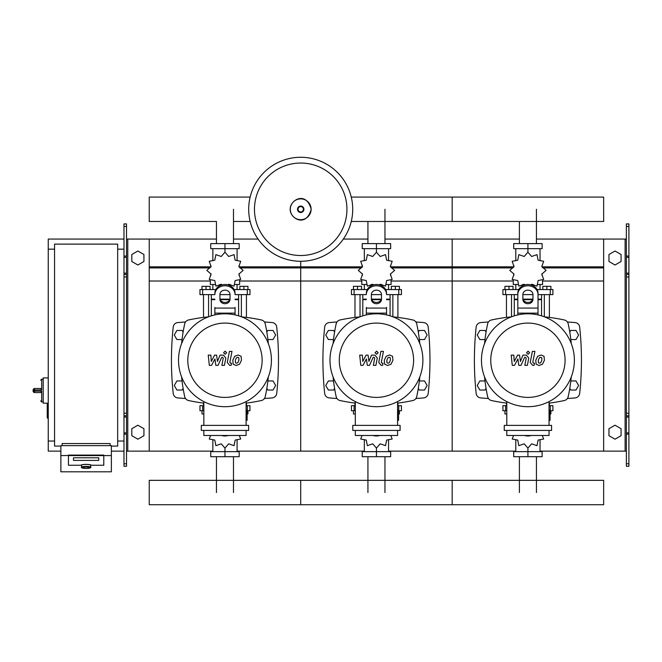 <?xml version="1.0" encoding="UTF-8"?>
<svg xmlns="http://www.w3.org/2000/svg" width="662" height="662" viewBox="0 0 662 662"><rect width="100%" height="100%" fill="white"/><g stroke="black" fill="none" stroke-linecap="round" stroke-linejoin="round"><path stroke-width="0.99" d="M628.9 466.28L628.9 276.939L626.376 276.939L626.376 466.28L628.9 466.28M628.9 226.445L626.376 226.445L626.376 223.922L628.9 223.922L628.9 276.939M626.376 451.128L603.653 451.128L603.653 239.065L626.376 239.065M626.376 226.445L626.376 276.939M628.9 274.416L626.376 274.416M628.9 415.786L626.376 415.786M608.957 435.695L608.957 428.703L615.015 425.203L621.072 428.703L621.072 435.695L615.015 439.196L608.957 435.695M608.957 254.506L608.957 261.498L615.015 264.999L621.072 261.498L621.072 254.506L615.015 251.006L608.957 254.506M123.984 466.28L123.984 226.445L126.508 226.445L126.508 466.28L123.984 466.28M126.508 226.445L126.508 223.922L123.984 223.922L123.984 226.445M126.508 451.128L149.231 451.128L149.231 239.065L216.457 239.065M127.774 451.128L127.774 239.065L126.508 239.065M127.774 239.065L149.231 239.065M123.984 274.416L126.508 274.416M123.984 415.786L126.508 415.786M143.927 435.695L143.927 428.703L137.87 425.203L131.812 428.703L131.812 435.695L137.87 439.196L143.927 435.695M143.927 254.506L143.927 261.498L137.87 264.999L131.812 261.498L131.812 254.506L137.87 251.006L143.927 254.506M536.427 209.275L536.427 243.608M519.405 221.472L519.405 243.608M384.953 209.275L384.953 243.608M367.931 221.472L367.931 243.608M233.479 209.275L233.479 243.608M250.145 197.086L149.231 197.086L149.231 221.472L216.457 221.472L216.457 243.608M519.405 492.536L519.405 456.689M536.427 492.536L536.427 456.689M367.931 492.536L367.931 456.689M384.953 492.536L384.953 456.689M216.457 492.536L216.457 456.689M233.479 492.536L233.479 456.689M570.843 339.548L575.981 339.548L578.605 335.005L575.981 330.454L570.735 330.454L569.775 332.117M419.369 339.548L424.507 339.548L427.131 335.005L424.507 330.454L419.261 330.454L418.301 332.117M267.895 339.548L273.034 339.548L275.657 335.005L273.034 330.454L267.787 330.454L266.827 332.117M486.057 332.117L485.097 330.454L479.851 330.454L477.228 335.005L479.851 339.548L484.989 339.548M334.583 332.117L333.623 330.454L328.377 330.454L325.754 335.005L328.377 339.548L333.516 339.548M183.109 332.117L182.149 330.454L176.903 330.454L174.28 335.005L176.903 339.548L182.042 339.548M569.775 388.379L570.735 390.034L575.981 390.034L578.605 385.491L575.981 380.948L570.843 380.948M418.301 388.379L419.261 390.034L424.507 390.034L427.131 385.491L424.507 380.948L419.369 380.948M266.827 388.379L267.787 390.034L273.034 390.034L275.657 385.491L273.034 380.948L267.895 380.948M484.989 380.948L479.851 380.948L477.228 385.491L479.851 390.034L485.097 390.034L486.057 388.379M333.516 380.948L328.377 380.948L325.754 385.491L328.377 390.034L333.623 390.034L334.583 388.379M182.042 380.948L176.903 380.948L174.28 385.491L176.903 390.034L182.149 390.034L183.109 388.379M48.252 403.166L47.234 403.671L47.234 417.805L47.738 418.31L47.738 403.166L43.196 403.166L43.196 377.919L48.252 377.919M54.557 441.033L48.252 441.033L48.252 249.169L54.557 249.169M117.67 249.169L123.984 249.169M117.67 441.033L123.984 441.033M60.871 446.08L54.557 446.08L54.557 244.121L117.67 244.121L117.67 446.08L111.365 446.08M81.575 467.223L81.575 465.237A4.543 0.786 0 0 1 86.118 464.443A4.543 0.786 0 0 1 90.661 465.237L90.661 467.223A4.543 0.786 180 0 0 86.118 466.437A4.543 0.786 180 0 0 81.575 467.223C80.607 467.645 82.121 468.042 86.118 468.431C90.106 468.042 91.621 467.645 90.661 467.223M98.737 457.781L73.49 457.781L73.49 460.413L98.737 460.413L98.737 457.781L98.737 460.413L73.49 460.413L73.49 457.781L98.737 457.781M81.07 465.237A5.048 0.877 0 0 1 86.118 464.36A5.048 0.877 0 0 1 91.166 465.237L103.785 465.237L103.785 455.588L68.443 455.588L68.443 465.237L81.07 465.237L68.443 465.237L68.443 455.092L103.785 455.092L103.785 465.237L91.166 465.237A5.048 0.877 180 0 0 86.118 464.36A5.048 0.877 180 0 0 81.07 465.237M111.365 455.588L103.785 455.588L103.785 455.092L60.871 455.588L60.871 471.807L111.365 471.807L111.365 445.642L60.871 445.642L60.871 455.588M110.099 445.642L110.099 443.557L62.129 443.557L62.129 445.642M34.614 388.52A1.514 1.514 0 0 0 33.1 390.034L34.614 389.959L34.614 388.52L40.672 388.52L41.681 389.959L41.681 379.185L40.672 380.195M33.1 390.034L33.1 391.043A1.514 1.514 0 0 0 34.614 392.558L40.672 392.558L41.681 391.126L34.614 391.126L34.614 389.959L41.681 389.959M352.714 209.275A52.008 52.008 0 0 1 300.705 261.283A52.008 52.008 0 0 1 248.697 209.275A52.008 52.008 0 0 1 300.705 157.275A52.008 52.008 0 0 1 352.714 209.275A52.008 52.008 0 0 0 300.705 157.275A52.008 52.008 0 0 0 248.697 209.275M300.705 163.042A46.232 46.232 0 0 1 346.938 209.275A46.232 46.232 0 0 1 300.705 255.515A46.232 46.232 0 0 1 254.473 209.275A46.232 46.232 0 0 1 300.705 163.042M48.252 441.033L48.252 451.128L60.871 451.128M111.365 451.128L123.984 451.128M48.252 249.169L48.252 239.065L123.984 239.065M351.265 197.086L452.179 197.086L452.179 221.472L603.653 221.472L603.653 197.086L452.179 197.086L452.179 221.472L351.265 221.472M250.145 221.472L233.479 221.472M544.329 316.792L544.329 294.607M549.377 317.412L549.377 294.607M542.815 289.559L542.815 286.332L546.853 286.332L546.853 289.559M546.853 286.332L550.892 286.332L550.892 289.559M506.455 317.412L506.455 294.607M511.511 316.792L511.511 294.607M504.941 289.559L504.941 286.332L508.979 286.332L508.979 289.559M508.979 286.332L513.025 286.332L513.025 289.559M530.767 284.867L531.644 284.271L537.006 286.116L538.09 280.547L543.659 279.463L541.814 274.093L546.092 270.369L541.814 266.645L543.659 261.283L538.09 260.199L537.006 254.63L531.644 256.475L527.92 252.197L524.196 256.475L518.826 254.63L517.742 260.199L512.173 261.283L514.018 266.645L509.74 270.369L514.018 274.093L512.173 279.463L517.742 280.547L518.826 286.116L524.196 284.271L525.065 284.867M542.559 280.249L542.559 284.511L537.916 284.511M533.117 284.511L531.197 284.511M527.92 252.197L527.92 248.664L513.704 248.664L513.704 243.608L542.128 243.608L542.128 248.664L527.92 248.664L527.92 243.608M515.797 284.511L515.797 289.559M540.035 284.511L540.035 289.559M540.035 260.72L540.035 248.664M515.797 260.72L515.797 248.664M513.844 265.321L513.778 267.092M524.635 284.511L522.715 284.511M517.916 284.511L513.273 284.511L513.273 280.249M532.629 299.654L523.203 299.654M517.816 299.654L514.283 299.654L514.283 315.84M532.811 299.15L523.021 299.15M517.816 299.15L514.283 299.15L514.788 299.654M538.016 294.607L552.911 294.607L552.911 289.559L537.072 289.559M522.864 294.607L532.968 294.607M518.768 289.559L502.921 289.559L502.921 294.607L517.816 294.607M541.549 294.607L541.549 299.15L538.016 299.15M541.549 315.84L541.549 299.654L538.016 299.654M392.856 316.792L392.856 294.607M397.903 317.412L397.903 294.607M391.341 289.559L391.341 286.332L395.38 286.332L395.38 289.559M395.38 286.332L399.418 286.332L399.418 289.559M354.981 317.412L354.981 294.607M360.029 316.792L360.029 294.607M353.467 289.559L353.467 286.332L357.505 286.332L357.505 289.559M357.505 286.332L361.551 286.332L361.551 289.559M379.293 284.867L380.17 284.271L385.532 286.116L386.616 280.547L392.185 279.463L390.34 274.093L394.618 270.369L390.34 266.645L392.185 261.283L386.616 260.199L385.532 254.63L380.17 256.475L376.446 252.197L372.714 256.475L367.352 254.63L366.268 260.199L360.699 261.283L362.544 266.645L358.266 270.369L362.544 274.093L360.699 279.463L366.268 280.547L367.352 286.116L372.714 284.271L373.591 284.867M391.085 280.249L391.085 284.511L386.442 284.511M381.643 284.511L379.723 284.511M376.446 252.197L376.446 248.664L362.23 248.664L362.23 243.608L390.654 243.608L390.654 248.664L376.446 248.664L376.446 243.608M364.323 284.511L364.323 289.559M388.561 284.511L388.561 289.559M388.561 260.72L388.561 248.664M364.323 260.72L364.323 248.664M362.371 265.321L362.304 267.092M373.161 284.511L371.241 284.511M366.442 284.511L361.8 284.511L361.8 280.249M381.155 299.654L371.73 299.654M366.343 299.654L362.809 299.654L362.809 315.84M381.337 299.15L371.548 299.15M366.343 299.15L362.809 299.15L363.314 299.654M386.542 294.607L401.437 294.607L401.437 289.559L385.598 289.559M371.39 294.607L381.494 294.607M367.294 289.559L351.448 289.559L351.448 294.607L366.343 294.607M390.075 294.607L390.075 299.15L386.542 299.15M390.075 315.84L390.075 299.654L386.542 299.654M241.373 316.792L241.373 294.607M246.43 317.412L246.43 294.607M239.859 289.559L239.859 286.332L243.906 286.332L243.906 289.559M243.906 286.332L247.944 286.332L247.944 289.559M203.507 317.412L203.507 294.607M208.555 316.792L208.555 294.607M201.993 289.559L201.993 286.332L206.031 286.332L206.031 289.559M206.031 286.332L210.069 286.332L210.069 289.559M227.819 284.867L228.696 284.271L234.058 286.116L235.142 280.547L240.711 279.463L238.866 274.093L243.144 270.369L238.866 266.645L240.711 261.283L235.142 260.199L234.058 254.63L228.696 256.475L224.964 252.197L221.24 256.475L215.878 254.63L214.794 260.199L209.225 261.283L211.07 266.645L206.792 270.369L211.07 274.093L209.225 279.463L214.794 280.547L215.878 286.116L221.24 284.271L222.118 284.867M239.611 280.249L239.611 284.511L234.969 284.511M230.169 284.511L228.249 284.511M224.964 252.197L224.964 248.664L210.756 248.664L210.756 243.608L239.181 243.608L239.181 248.664L224.964 248.664L224.964 243.608M212.85 284.511L212.85 289.559M237.087 284.511L237.087 289.559M237.087 260.72L237.087 248.664M212.85 260.72L212.85 248.664M210.897 265.321L210.83 267.092M221.687 284.511L219.767 284.511M214.968 284.511L210.326 284.511L210.326 280.249M229.681 299.654L220.256 299.654M214.869 299.654L211.335 299.654L211.335 315.84M229.863 299.15L220.074 299.15M214.869 299.15L211.335 299.15L211.84 299.654M235.068 294.607L249.963 294.607L249.963 289.559L234.116 289.559M219.916 294.607L230.02 294.607M215.812 289.559L199.974 289.559L199.974 294.607L214.869 294.607M238.601 294.607L238.601 299.15L235.068 299.15M238.601 315.84L238.601 299.654L235.068 299.654M506.786 410.738L502.921 410.738L502.921 405.69L506.786 405.69M549.046 405.69L552.911 405.69L552.911 410.738L550.056 410.738M506.455 403.084L506.455 405.69M506.786 413.973L504.941 413.973L504.941 410.738M549.377 403.084L549.377 405.69M550.892 410.738L550.892 413.973L550.056 413.973M513.58 435.48L512.173 439.014L517.742 440.098L518.826 445.667L524.196 443.821L527.92 448.1L531.644 443.821L537.006 445.667L538.09 440.098L543.659 439.014L542.252 435.48M527.92 448.1L527.92 451.633L542.128 451.633L542.128 456.689L513.704 456.689L513.704 451.633L527.92 451.633L527.92 456.689M515.797 439.576L515.797 451.633M540.035 439.576L540.035 451.633M355.312 410.738L351.448 410.738L351.448 405.69L355.312 405.69M397.572 405.69L401.437 405.69L401.437 410.738L398.582 410.738M354.981 403.084L354.981 405.69M355.312 413.973L353.467 413.973L353.467 410.738M397.903 403.084L397.903 405.69M399.418 410.738L399.418 413.973L398.582 413.973M362.106 435.48L360.699 439.014L366.268 440.098L367.352 445.667L372.714 443.821L376.446 448.1L380.17 443.821L385.532 445.667L386.616 440.098L392.185 439.014L390.779 435.48M376.446 448.1L376.446 451.633L390.654 451.633L390.654 456.689L362.23 456.689L362.23 451.633L376.446 451.633L376.446 456.689M364.323 439.576L364.323 451.633M388.561 439.576L388.561 451.633M203.838 410.738L199.974 410.738L199.974 405.69L203.838 405.69M246.098 405.69L249.963 405.69L249.963 410.738L247.108 410.738M203.507 403.084L203.507 405.69M203.838 413.973L201.993 413.973L201.993 410.738M246.43 403.084L246.43 405.69M247.944 410.738L247.944 413.973L247.108 413.973M210.632 435.48L209.225 439.014L214.794 440.098L215.878 445.667L221.24 443.821L224.964 448.1L228.696 443.821L234.058 445.667L235.142 440.098L240.711 439.014L239.305 435.48M224.964 448.1L224.964 451.633L239.181 451.633L239.181 456.689L210.756 456.689L210.756 451.633L224.964 451.633L224.964 456.689M212.85 439.576L212.85 451.633M237.087 439.576L237.087 451.633M603.653 504.725L452.179 504.725L452.179 480.339L452.179 504.725L300.705 504.725L300.705 480.339L300.705 504.725L149.231 504.725L149.231 480.339L603.653 480.339L603.653 504.725M541.756 357.761L540.647 357.315L539.381 357.761L538.314 360.236L538.413 362.726L539.505 363.181L540.788 362.726L541.864 360.236L541.756 357.761M537.693 356.272L535.765 360.236L536.146 364.224L539.058 365.474L542.484 364.224L544.412 360.236L544.023 356.272L541.094 355.014L537.693 356.272M532.372 351.39L530.221 362.437L532.637 365.358L534.093 365.358L534.507 363.198L533.531 363.198L532.802 362.28L534.921 351.39L532.372 351.39M528.094 354.261L529.633 352.714L528.094 351.166L526.547 352.714L528.094 354.261M514.498 365.358L517.883 358.945L518.776 365.358L521.002 365.358L524.676 357.29L525.471 357.29L526.199 358.208L524.825 365.366L527.374 365.366L528.773 358.043L526.348 355.13L522.972 355.138L520.415 361.452L519.546 355.138L517.552 355.138L514.242 361.452L513.82 355.138L511.188 355.138L512.272 365.358L514.498 365.358M390.282 357.761L389.173 357.315L387.907 357.761L386.84 360.236L386.939 362.726L388.031 363.181L389.314 362.726L390.39 360.236L390.282 357.761M386.211 356.272L384.291 360.236L384.672 364.224L387.584 365.474L391.01 364.224L392.938 360.236L392.549 356.272L389.62 355.014L386.211 356.272M380.898 351.39L378.747 362.437L381.163 365.358L382.619 365.358L383.033 363.198L382.057 363.198L381.329 362.28L383.447 351.39L380.898 351.39M376.612 354.261L378.159 352.714L376.612 351.166L375.073 352.714L376.612 354.261M363.024 365.358L366.409 358.945L367.302 365.358L369.528 365.358L373.202 357.29L373.997 357.29L374.725 358.208L373.343 365.366L375.9 365.366L377.299 358.043L374.874 355.13L371.498 355.138L368.941 361.452L368.072 355.138L366.078 355.138L362.768 361.452L362.346 355.138L359.714 355.138L360.79 365.358L363.024 365.358M238.808 357.761L237.699 357.315L236.433 357.761L235.366 360.236L235.465 362.726L236.557 363.181L237.84 362.726L238.916 360.236L238.808 357.761M234.737 356.272L232.809 360.236L233.198 364.224L236.111 365.474L239.528 364.224L241.465 360.236L241.076 356.272L238.146 355.014L234.737 356.272M229.424 351.39L227.273 362.437L229.689 365.358L231.137 365.358L231.559 363.198L230.583 363.198L229.855 362.28L231.973 351.39L229.424 351.39M225.138 354.261L226.685 352.714L225.138 351.166L223.59 352.714L225.138 354.261M211.55 365.358L214.935 358.945L215.829 365.358L218.055 365.358L221.729 357.29L222.523 357.29L223.243 358.208L221.869 365.366L224.426 365.366L225.825 358.043L223.4 355.13L220.024 355.138L217.467 361.452L216.598 355.138L214.604 355.138L211.294 361.452L210.872 355.138L208.24 355.138L209.316 365.358L211.55 365.358M574.368 360.244A46.456 46.456 0 0 1 527.92 406.7A46.456 46.456 0 0 1 481.464 360.244A46.456 46.456 0 0 1 527.92 313.796A46.456 46.456 0 0 1 574.368 360.244M565.075 360.244A37.163 37.163 0 0 1 527.92 397.407A37.163 37.163 0 0 1 490.757 360.244A37.163 37.163 0 0 1 527.92 323.089A37.163 37.163 0 0 1 565.075 360.244M549.046 410.233L550.056 410.233L550.056 420.329L549.046 420.329M504.262 425.385L504.262 430.432L551.57 430.432L551.57 425.385L504.262 425.385M506.786 430.432L506.786 435.48L549.046 435.48L549.046 430.432M549.046 425.385L549.046 401.619M506.786 401.619L506.786 425.385M422.894 360.244A46.456 46.456 0 0 1 376.446 406.7A46.456 46.456 0 0 1 329.99 360.244A46.456 46.456 0 0 1 376.446 313.796A46.456 46.456 0 0 1 422.894 360.244M413.601 360.244A37.163 37.163 0 0 1 376.446 397.407A37.163 37.163 0 0 1 339.283 360.244A37.163 37.163 0 0 1 376.446 323.089A37.163 37.163 0 0 1 413.601 360.244M397.572 410.233L398.582 410.233L398.582 420.329L397.572 420.329M352.788 425.385L352.788 430.432L400.096 430.432L400.096 425.385L352.788 425.385M355.312 430.432L355.312 435.48L397.572 435.48L397.572 430.432M397.572 425.385L397.572 401.619M355.312 401.619L355.312 425.385M271.42 360.244A46.456 46.456 0 0 1 224.964 406.7A46.456 46.456 0 0 1 178.517 360.244A46.456 46.456 0 0 1 224.964 313.796A46.456 46.456 0 0 1 271.42 360.244M262.127 360.244A37.163 37.163 0 0 1 224.964 397.407A37.163 37.163 0 0 1 187.809 360.244A37.163 37.163 0 0 1 224.964 323.089A37.163 37.163 0 0 1 262.127 360.244M246.098 410.233L247.108 410.233L247.108 420.329L246.098 420.329M201.314 425.385L201.314 430.432L248.622 430.432L248.622 425.385L201.314 425.385M203.838 430.432L203.838 435.48L246.098 435.48L246.098 430.432M246.098 425.385L246.098 401.619M203.838 401.619L203.838 425.385M571.289 376.877A171.83 171.83 0 0 1 568.195 396.662A5.048 5.048 0 0 1 564.33 400.527A171.83 171.83 0 0 1 549.046 403.125M571.289 343.619A171.83 171.83 0 0 0 568.195 323.834A5.048 5.048 0 0 0 564.33 319.969A171.83 171.83 0 0 0 544.545 316.875M511.287 316.875A171.83 171.83 0 0 0 491.502 319.969A5.048 5.048 0 0 0 487.637 323.834A171.83 171.83 0 0 0 484.543 343.619M506.786 403.125A171.83 171.83 0 0 1 491.502 400.527A5.048 5.048 0 0 1 487.637 396.662A171.83 171.83 0 0 1 484.543 376.877M568.195 396.662A5.048 5.048 0 0 1 564.33 400.527M517.816 314.905L517.816 293.258A10.095 8.747 -0 0 1 527.92 284.511A10.095 8.747 -0 0 1 538.016 293.258L538.016 314.905M522.864 294.516L522.864 299.34A5.048 4.369 180 0 0 527.92 303.717A5.048 4.369 180 0 0 532.968 299.34L532.968 294.516A5.048 4.369 180 0 0 527.92 290.146A5.048 4.369 180 0 0 522.864 294.516M532.968 298.082A5.048 4.369 0 0 1 527.92 302.451A5.048 4.369 0 0 1 522.864 298.082M517.816 293.258L517.816 307.416M538.016 294.516A10.095 8.747 180 0 0 527.92 285.769A10.095 8.747 180 0 0 517.816 294.516M524.536 435.48A10.095 8.747 0 0 0 531.296 435.48M419.816 376.877A171.83 171.83 0 0 1 416.721 396.662A5.048 5.048 0 0 1 412.856 400.527A171.83 171.83 0 0 1 397.572 403.125M419.816 343.619A171.83 171.83 0 0 0 416.721 323.834A5.048 5.048 0 0 0 412.856 319.969A171.83 171.83 0 0 0 393.071 316.875M359.814 316.875A171.83 171.83 0 0 0 340.028 319.969A5.048 5.048 0 0 0 336.164 323.834A171.83 171.83 0 0 0 333.069 343.619M355.312 403.125A171.83 171.83 0 0 1 340.028 400.527A5.048 5.048 0 0 1 336.164 396.662A171.83 171.83 0 0 1 333.069 376.877M416.721 396.662A5.048 5.048 0 0 1 412.856 400.527M386.542 307.416L386.542 314.905M366.343 314.905L366.343 307.416M371.39 294.516L371.39 299.34A5.048 4.369 180 0 0 376.446 303.717A5.048 4.369 180 0 0 381.494 299.34L381.494 294.516A5.048 4.369 180 0 0 376.446 290.146A5.048 4.369 180 0 0 371.39 294.516M381.494 298.082A5.048 4.369 0 0 1 376.446 302.451A5.048 4.369 0 0 1 371.39 298.082M386.542 294.516A10.095 8.747 180 0 0 376.446 285.769A10.095 8.747 180 0 0 366.343 294.516M366.343 293.258A10.095 8.747 -0 0 1 376.446 284.511A10.095 8.747 -0 0 1 386.542 293.258M373.062 435.48A10.095 8.747 0 0 0 379.822 435.48M268.342 376.877A171.83 171.83 0 0 1 265.247 396.662A5.048 5.048 0 0 1 261.382 400.527A171.83 171.83 0 0 1 246.098 403.125M268.342 343.619A171.83 171.83 0 0 0 265.247 323.834A5.048 5.048 0 0 0 261.382 319.969A171.83 171.83 0 0 0 241.597 316.875M208.34 316.875A171.83 171.83 0 0 0 188.554 319.969A5.048 5.048 0 0 0 184.69 323.834A171.83 171.83 0 0 0 181.595 343.619M188.554 400.527A5.048 5.048 0 0 1 184.69 396.662A5.048 5.048 0 0 0 188.554 400.527A171.83 171.83 0 0 0 203.838 403.125M181.595 376.877A171.83 171.83 0 0 0 184.69 396.662M235.068 307.416L235.068 314.905M214.869 314.905L214.869 307.416M219.916 294.516L219.916 299.34A5.048 4.369 180 0 0 224.964 303.717A5.048 4.369 180 0 0 230.02 299.34L230.02 294.516A5.048 4.369 180 0 0 224.964 290.146A5.048 4.369 180 0 0 219.916 294.516M230.02 298.082A5.048 4.369 0 0 1 224.964 302.451A5.048 4.369 0 0 1 219.916 298.082M235.068 294.516A10.095 8.747 180 0 0 224.964 285.769A10.095 8.747 180 0 0 214.869 294.516M214.869 293.258A10.095 8.747 -0 0 1 224.964 284.511A10.095 8.747 -0 0 1 235.068 293.258M221.588 435.48A10.095 8.747 0 0 0 228.349 435.48M488.457 321.98A568.584 568.584 0 0 0 480.761 322.568A5.048 5.048 0 0 0 476.16 327.069A312.406 312.406 0 0 0 476.16 393.427A5.048 5.048 0 0 0 480.761 397.928A568.584 568.584 0 0 0 488.457 398.516M567.375 398.516A568.584 568.584 0 0 0 575.071 397.928A5.048 5.048 0 0 0 579.672 393.427A312.406 312.406 0 0 0 579.672 327.069A5.048 5.048 0 0 0 575.071 322.568A568.584 568.584 0 0 0 567.375 321.98M336.983 321.98A568.584 568.584 0 0 0 329.287 322.568A5.048 5.048 0 0 0 324.686 327.069A312.406 312.406 0 0 0 324.686 393.427A5.048 5.048 0 0 0 329.287 397.928A568.584 568.584 0 0 0 336.983 398.516M415.901 398.516A568.584 568.584 0 0 0 423.597 397.928A5.048 5.048 0 0 0 428.198 393.427A312.406 312.406 0 0 0 428.198 327.069A5.048 5.048 0 0 0 423.597 322.568A568.584 568.584 0 0 0 415.901 321.98M185.509 321.98A568.584 568.584 0 0 0 177.813 322.568A5.048 5.048 0 0 0 173.212 327.069A312.406 312.406 0 0 0 173.212 393.427A5.048 5.048 0 0 0 177.813 397.928A568.584 568.584 0 0 0 185.509 398.516M264.428 398.516A568.584 568.584 0 0 0 272.123 397.928A5.048 5.048 0 0 0 276.724 393.427A312.406 312.406 0 0 0 276.724 327.069A5.048 5.048 0 0 0 272.123 322.568A568.584 568.584 0 0 0 264.428 321.98M384.953 239.065L452.179 239.065L452.179 451.128L515.797 451.128M540.035 451.128L603.653 451.128M390.58 266.836L452.179 266.836L452.179 239.065L519.405 239.065M536.427 239.065L603.653 239.065M391.441 267.903L452.179 267.903L452.179 266.836L513.778 266.836M542.054 266.836L603.653 266.836M391.085 281.019L452.179 281.019L452.179 267.903L512.926 267.903M542.914 267.903L603.653 267.903M388.561 451.128L452.179 451.128L452.179 281.019L513.273 281.019M542.559 281.019L603.653 281.019M239.106 266.836L300.705 266.836L300.705 261.283L300.705 451.128L364.323 451.128M343.33 239.065L367.931 239.065M239.958 267.903L300.705 267.903L300.705 266.836L362.304 266.836M239.611 281.019L300.705 281.019L300.705 267.903L361.452 267.903M237.087 451.128L300.705 451.128L300.705 281.019L361.8 281.019M149.231 451.128L212.85 451.128M233.479 239.065L258.072 239.065M149.231 266.836L210.83 266.836M149.231 267.903L209.97 267.903M149.231 281.019L210.326 281.019M625.11 451.128L625.11 239.065M628.9 256.062L626.376 256.062M628.9 257.328L626.376 257.328M628.9 273.149L626.376 273.149M628.9 463.756L626.376 463.756M628.9 434.14L626.376 434.14M628.9 432.874L626.376 432.874M628.9 417.052L626.376 417.052M628.9 413.262L626.376 413.262M123.984 256.062L126.508 256.062M123.984 257.328L126.508 257.328M123.984 273.149L126.508 273.149M123.984 276.939L126.508 276.939M123.984 463.756L126.508 463.756M123.984 434.14L126.508 434.14M123.984 432.874L126.508 432.874M123.984 417.052L126.508 417.052M123.984 413.262L126.508 413.262M86.118 468.423A4.038 0.703 0 0 1 82.08 467.72A4.038 0.703 0 0 1 86.118 467.016A4.038 0.703 0 0 1 90.156 467.72A4.038 0.703 0 0 1 86.118 468.423M43.196 401.9L41.681 401.9L41.681 391.126M34.614 392.558L34.614 391.126L33.1 391.043M311.115 209.275A10.41 10.41 0 0 1 300.705 219.685A10.41 10.41 0 0 1 290.295 209.275A10.41 10.41 0 0 1 300.705 198.873A10.41 10.41 0 0 1 311.115 209.275M303.916 209.275A3.211 3.211 0 0 1 300.705 212.494A3.211 3.211 0 0 1 297.495 209.275A3.211 3.211 0 0 1 300.705 206.064A3.211 3.211 0 0 1 303.916 209.275M303.378 209.275A2.673 2.673 0 0 1 300.705 211.948A2.673 2.673 0 0 1 298.032 209.275A2.673 2.673 0 0 1 300.705 206.602A2.673 2.673 0 0 1 303.378 209.275M550.246 294.607L550.246 289.559M505.586 294.607L505.586 289.559M398.772 294.607L398.772 289.559M354.112 294.607L354.112 289.559M247.298 294.607L247.298 289.559M202.638 294.607L202.638 289.559M550.246 405.69L550.246 410.738M505.586 405.69L505.586 410.738M398.772 405.69L398.772 410.738M354.112 405.69L354.112 410.738M247.298 405.69L247.298 410.738M202.638 405.69L202.638 410.738M538.016 313.134L517.816 313.134M538.016 308.087L517.816 308.087M386.542 313.134L366.343 313.134M386.542 308.087L366.343 308.087M235.068 313.134L214.869 313.134M235.068 308.087L214.869 308.087M48.252 418.31L47.234 417.805M47.738 403.166L47.234 403.671M41.681 401.9L40.672 400.891M43.196 379.185L41.681 379.185M290.204 209.275C289.708 218.253 306.026 228.266 311.206 209.275C306.026 190.284 289.708 200.305 290.204 209.275M542.054 265.321L542.054 267.092M542.054 273.654L542.054 275.574M513.778 273.654L513.778 275.574M514.283 294.607L514.283 299.15M541.044 299.654L541.549 299.15M390.58 265.321L390.58 267.092M390.58 273.654L390.58 275.574M362.304 273.654L362.304 275.574M362.809 294.607L362.809 299.15M389.57 299.654L390.075 299.15M239.106 265.321L239.106 267.092M239.106 273.654L239.106 275.574M210.83 273.654L210.83 275.574M211.335 294.607L211.335 299.15M238.097 299.654L238.601 299.15"/></g></svg>
